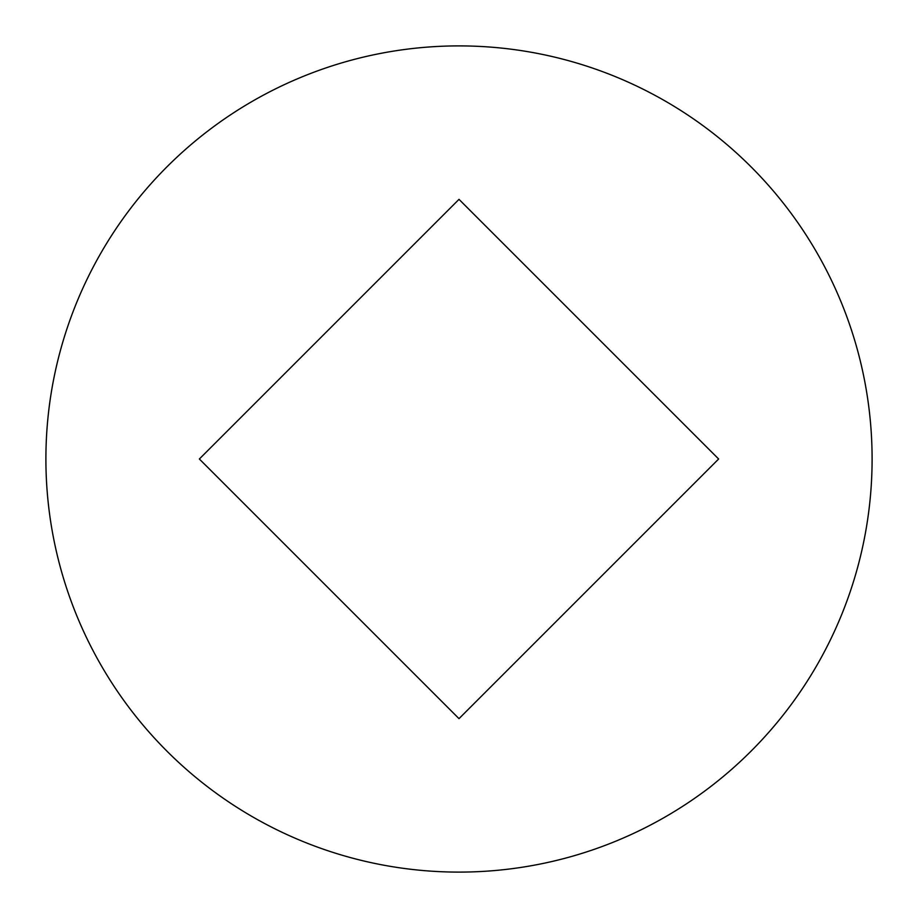 <?xml version="1.0" encoding="UTF-8"?>
<svg xmlns="http://www.w3.org/2000/svg" width="918" height="918" viewBox="0 0 918 918"><rect width="100%" height="100%" fill="white"/><g stroke="black" fill="none" stroke-linecap="round" stroke-linejoin="round"><path stroke-width="1.38" d="M872.1 459A413.1 413.1 0 0 0 459 45.9A413.1 413.1 0 0 0 45.9 459A413.1 413.1 0 0 0 459 872.1A413.1 413.1 0 0 0 872.1 459M718.645 459L459 199.355L199.355 459L459 718.645L718.645 459"/></g></svg>
